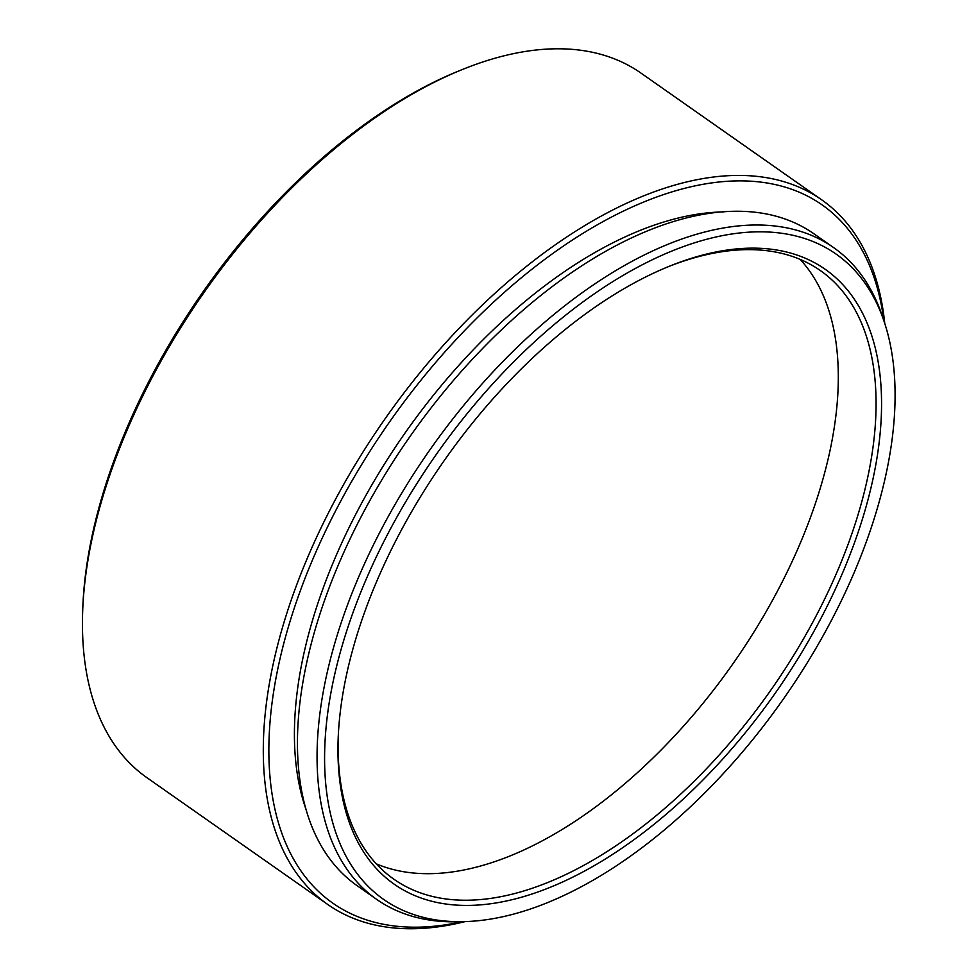 <?xml version="1.0" encoding="UTF-8"?>
<svg xmlns="http://www.w3.org/2000/svg" width="977" height="977" viewBox="0 0 977 977"><rect width="100%" height="100%" fill="white"/><g stroke="black" fill="none" stroke-linecap="round" stroke-linejoin="round"><path stroke-width="1.47" d="M855.559 569.273A394.085 212.278 125 0 0 884.246 321.885A394.085 212.278 125 0 0 646.224 262.764A394.085 212.278 125 0 0 364.055 584.258A394.085 212.278 125 0 0 463.672 921.629A394.085 212.278 125 0 0 855.559 569.273M463.672 921.629L457.541 921.775A398.005 214.39 -55 0 1 376.621 899.353A398.005 214.39 -55 0 1 356.947 581.046A398.005 214.39 -55 0 1 833.65 247.621A398.005 214.39 -55 0 1 882.304 316.072L884.246 321.885M82.666 611.199L82.801 607.609A426.363 229.656 -55 0 1 125.374 431.602A426.363 229.656 -55 0 1 459.263 70.771L462.585 69.428A430.271 231.769 125 0 0 125.63 433.568A430.271 231.769 125 0 0 82.666 611.199A430.271 231.769 125 0 0 146.904 777.668L327.686 904.446A430.271 231.769 -55 0 1 306.412 560.346A430.271 231.769 -55 0 1 821.767 199.882A430.271 231.769 -55 0 1 884.735 323.326M821.767 199.882L640.985 73.104A430.271 231.769 125 0 0 462.585 69.428M883.843 320.676A426.363 229.656 125 0 0 640.546 203.363A426.363 229.656 125 0 0 311.553 562.166A426.363 229.656 125 0 0 462.402 921.653M843.969 569.628A375.51 202.276 -55 0 1 533.173 893.613A375.51 202.276 -55 0 1 338.152 738.917A375.51 202.276 -55 0 1 375.644 583.904A375.51 202.276 -55 0 1 669.709 266.11A375.51 202.276 -55 0 1 843.969 569.628M338.213 737.122A371.602 200.163 125 0 0 393.755 879.117A371.602 200.163 125 0 0 838.828 567.808A371.602 200.163 125 0 0 820.46 270.629A371.602 200.163 125 0 0 668.048 266.794M800.151 259.406A371.602 200.163 -55 0 1 801.055 541.319A371.602 200.163 -55 0 1 376.292 863.839M376.621 899.353L357.008 885.602A398.005 214.39 -55 0 1 337.334 567.295A398.005 214.39 -55 0 1 814.036 233.869L833.65 247.621M305.63 808.284A390.959 210.592 -55 0 1 333.633 561.482A390.959 210.592 -55 0 1 723.847 211.911M465.199 921.58A430.271 231.769 -55 0 1 327.686 904.446"/></g></svg>
